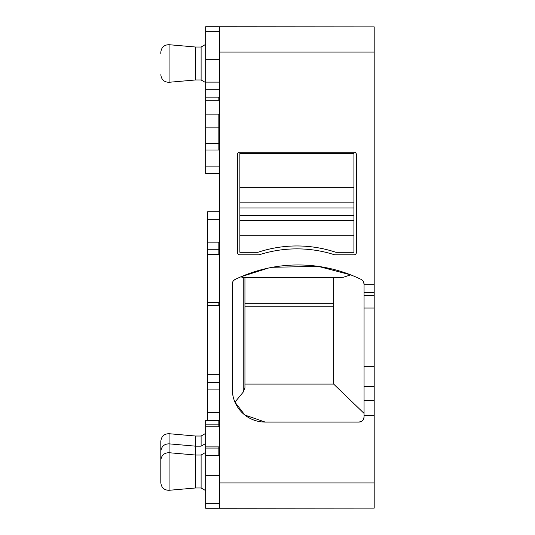 <?xml version="1.0" encoding="UTF-8"?>
<svg xmlns="http://www.w3.org/2000/svg" width="535" height="535" viewBox="0 0 535 535"><rect width="100%" height="100%" fill="white"/><g stroke="black" fill="none" stroke-linecap="round" stroke-linejoin="round"><path stroke-width="0.8" d="M353.916 235.821L353.916 220.614L239.874 220.614L239.874 252.293L257.944 252.293A122.91 122.91 0 0 1 335.846 252.293L353.916 252.293L353.916 235.821L239.874 235.821M353.916 220.614L353.916 215.551L239.874 215.551L239.874 220.614M353.916 215.551L353.916 202.879L239.874 202.879L239.874 207.948L353.916 207.948M239.874 215.551L239.874 207.948M353.916 202.879L353.916 153.458L239.874 153.458L239.874 202.879M160.808 472.479L160.808 473.849M205.667 452.396L201.107 455.031L201.107 487.98L195.529 487.98L195.529 436.025L169.073 433.711C164.165 433.785 161.41 436.313 160.808 441.281L160.808 442.659M219.604 420.323L205.667 420.323L205.667 508.25L360.249 508.136M205.667 446.892L218.842 446.892L218.842 448.062L205.667 448.062L219.604 448.062M205.667 475.307L219.604 475.307M205.667 433.39L201.107 436.025L201.107 446.163L195.529 446.163L169.073 443.849L169.073 433.711M219.604 382.311L207.694 382.311L207.694 420.323M207.694 382.311L207.694 374.707L219.604 374.707M219.604 219.35L207.694 219.35L207.694 374.707M207.694 219.35L207.694 211.746L219.604 211.746M219.604 508.25L219.604 482.911L374.192 482.911L374.192 508.136L242.409 508.136M219.604 166.131L205.667 166.131L205.667 26.75L360.249 26.864M205.667 166.131L205.667 173.735L219.604 173.735M207.694 254.272L218.842 254.272L218.842 249.758L207.694 249.758L219.604 249.758L218.842 249.758L218.842 242.161L219.604 242.161M205.667 59.693L219.604 59.693M219.604 26.75L219.604 52.089L374.192 52.089L374.192 26.864L242.409 26.864M374.192 295.38L374.192 308.046L364.054 308.046L364.054 295.38L374.192 295.38L374.192 52.089M219.604 482.911L219.604 52.089M374.192 482.911L374.192 400.434L364.054 400.434L364.054 417.019A5.069 5.069 0 0 1 358.985 422.088L265.22 422.088A32.943 32.943 0 0 1 232.277 389.139L233.013 396.067M374.192 292.384L364.054 292.384L364.054 284.005A5.069 5.069 0 0 0 361.199 279.444A144.45 144.45 0 0 0 235.132 279.444A5.069 5.069 0 0 0 232.277 284.005L232.277 389.139M356.45 154.729A2.535 2.535 0 0 0 353.916 152.194L239.874 152.194A2.535 2.535 0 0 0 237.346 154.729L237.346 252.293A2.535 2.535 0 0 0 239.874 254.827L259.1 254.827A122.91 122.91 0 0 1 334.689 254.827L353.916 254.827A2.535 2.535 0 0 0 356.45 252.293L356.45 154.729M205.667 44.392L201.107 47.02L201.107 79.969L205.667 82.604M374.192 308.046L374.192 386.531L364.054 386.531L364.054 400.434M364.054 386.531L364.054 366.335L374.192 366.335M364.054 308.046L364.054 366.335M364.054 292.384L364.054 295.38M358.985 422.088L361.934 421.139M363.472 419.373L364.054 417.019M272.389 267.286L318.164 266.356L350.679 274.85L343.31 277.284L242.154 277.284L243.251 277.591L243.251 392.061L234.945 402.133L244.836 415.026L265.22 422.088M232.277 284.005L232.785 281.784M233.768 280.414L235.132 279.444M268.423 268.062L240.944 276.782L242.154 277.284M364.054 284.005L363.185 281.169M374.192 386.531L374.192 400.434M201.107 79.969L195.529 79.969L195.529 47.02L169.073 44.706C164.165 44.786 161.41 47.314 160.808 52.283L160.808 53.654M160.808 461.665L160.808 482.717L160.808 461.665M160.808 462.34L160.808 441.281M343.31 277.284L333.646 277.638L333.646 384.077L364.054 413.381M333.646 384.077L244.943 384.077M243.251 392.061L244.943 387.621L244.943 277.638M243.251 277.591L341.156 277.638M353.916 187.671L239.874 187.671M195.529 487.98L169.073 490.294L169.073 443.849C164.165 443.923 161.41 446.451 160.808 451.42M205.667 426.756L218.842 426.756L218.842 424.128L205.667 424.128M219.604 424.121L218.842 424.121L218.842 420.323M218.842 446.892L219.604 446.892M218.842 426.756L219.604 426.756M205.667 455.666L219.604 455.666M218.842 448.062L218.842 455.666M205.667 503.341L219.604 503.341M207.694 412.719L219.604 412.719M207.694 305.686L219.604 305.686M218.842 305.686L218.842 302.596L219.604 302.596M207.694 302.596L218.842 302.596M218.842 254.272L219.604 254.272M207.694 242.161L218.842 242.161M205.667 150.034L219.604 150.034M218.842 150.034L218.842 143.514L219.604 143.514M205.667 143.514L218.842 143.514L218.842 127.838L219.604 127.838M205.667 127.838L218.842 127.838L218.842 114.142L219.604 114.142M205.667 100.232L219.604 100.232M205.667 114.142L218.842 114.142M218.842 100.232L218.842 97.129L219.604 97.129M205.667 89.699L219.604 89.699M205.667 97.129L218.842 97.129M205.667 82.122L219.604 82.122M205.667 31.659L219.604 31.659M364.054 415.581L374.192 415.581M364.054 284.787L374.192 284.787M219.604 389.915L207.694 389.915M195.529 79.969L169.073 82.283L169.073 44.706M333.646 303.686L244.943 303.686M244.943 306.782L333.646 306.782M201.107 446.163L205.667 443.528M201.107 487.98L205.667 490.608M201.107 455.031L195.529 455.031L169.073 452.717C164.165 452.797 161.41 455.318 160.808 460.287M201.107 436.025L195.529 436.025M201.107 47.02L195.529 47.02M169.073 490.294C164.165 490.214 161.41 487.686 160.808 482.717M169.073 82.283C164.165 82.203 161.41 79.682 160.808 74.713"/></g></svg>
